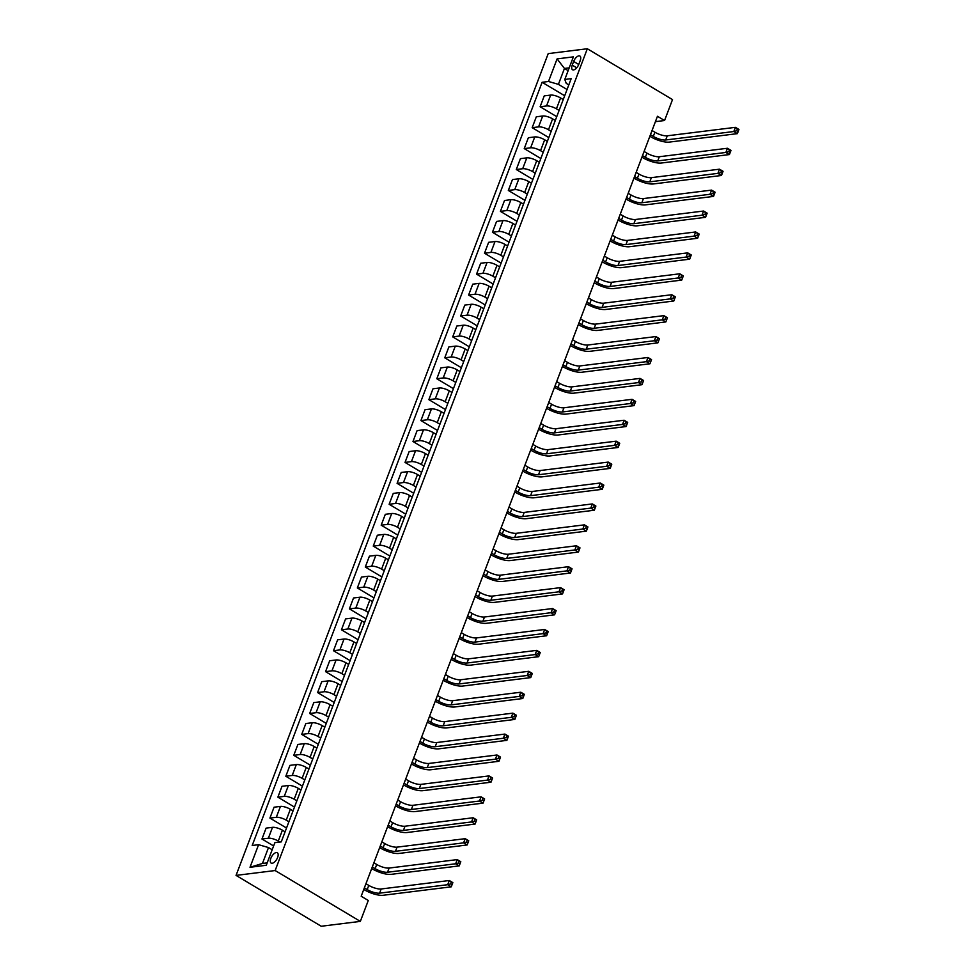 <?xml version="1.0" encoding="UTF-8"?>
<svg xmlns="http://www.w3.org/2000/svg" width="975" height="975" viewBox="0 0 975 975"><rect width="100%" height="100%" fill="white"/><g stroke="black" fill="none" stroke-linecap="round" stroke-linejoin="round"><path stroke-width="1.46" d="M277.607 857.488A6.021 2.864 -59.2 0 0 277.302 852.735A6.021 2.864 -59.2 0 0 270.843 858.329A6.021 2.864 -59.2 0 0 271.135 863.07A6.021 2.864 -59.2 0 0 277.607 857.488M275.157 870.541L360.336 921.387L321.226 926.25L236.048 875.404L548.218 53.613L587.328 48.75L275.157 870.541L236.048 875.404M655.419 121.656L664.56 120.522L657.455 116.281L361.189 896.232L368.282 900.473L360.336 921.387M573.641 61.449L572.24 65.142A5.826 2.779 -59.2 0 0 572.532 69.737A5.826 2.779 -59.2 0 0 578.797 64.326L580.198 60.645A5.826 2.779 -59.2 0 0 579.906 56.038A5.826 2.779 -59.2 0 0 573.641 61.449L578.736 64.496M569.193 67.86L564.452 68.445L558.419 84.35L548.511 81.486L542.112 82.278L252.196 845.496L258.594 844.691L268.503 847.555L262.458 863.46L267.199 862.875M548.511 81.486L557.091 58.89L573.373 56.867L564.793 79.463L566.243 83.375L568.815 84.91M258.594 844.691L250.014 867.287L266.285 865.264L274.877 842.668L281.263 841.876L571.179 78.658L564.793 79.463M664.56 120.522L672.506 99.596L587.328 48.75M568.145 70.639L564.452 68.445L557.091 58.89M567.06 89.505L558.419 84.35M563.245 99.548L560.564 97.951A7.52 2.303 -159.2 0 0 550.656 95.087L544.257 95.879L540.126 106.75L556.749 116.671M559.114 110.431L556.433 108.822A7.52 2.303 -159.2 0 0 546.524 105.958L540.126 106.75M555.299 120.473L552.618 118.865A7.52 2.303 -159.2 0 0 542.709 116.001L536.311 116.793L532.179 127.676L548.803 137.597M551.168 131.357L548.486 129.748A7.52 2.303 -159.2 0 0 538.578 126.884L532.179 127.676M547.353 141.399L544.672 139.791A7.52 2.303 -159.2 0 0 534.763 136.927L528.365 137.719L524.233 148.602L540.857 158.523M543.221 152.271L540.54 150.674A7.52 2.303 -159.2 0 0 530.632 147.81L524.233 148.602M539.407 162.313L536.725 160.717A7.52 2.303 -159.2 0 0 526.817 157.853L520.418 158.645L516.287 169.516L532.898 179.437M535.275 173.197L532.594 171.588A7.52 2.303 -159.2 0 0 522.685 168.724L516.287 169.516M531.46 183.239L528.779 181.63A7.52 2.303 -159.2 0 0 518.871 178.766L512.472 179.558L508.341 190.442L524.952 200.363M527.329 194.11L524.648 192.514A7.52 2.303 -159.2 0 0 514.739 189.65L508.341 190.442M523.514 204.153L520.833 202.556A7.52 2.303 -159.2 0 0 510.924 199.692L504.526 200.484L500.394 211.368L517.006 221.288M519.383 215.036L516.701 213.428A7.52 2.303 -159.2 0 0 506.793 210.563L500.394 211.368M515.568 225.079L512.887 223.47A7.52 2.303 -159.2 0 0 502.978 220.606L496.58 221.41L492.448 232.282L509.06 242.202M511.436 235.962L508.743 234.353A7.52 2.303 -159.2 0 0 498.847 231.489L492.448 232.282M507.622 246.005L504.928 244.396A7.52 2.303 -159.2 0 0 495.032 241.532L488.633 242.324L484.502 253.207L501.113 263.128M503.49 256.876L500.797 255.279A7.52 2.303 -159.2 0 0 490.9 252.415L484.502 253.207M499.675 266.918L496.982 265.322A7.52 2.303 -159.2 0 0 487.086 262.458L480.687 263.25L476.556 274.133L493.167 284.042M495.544 277.802L492.85 276.193A7.52 2.303 -159.2 0 0 482.942 273.329L476.556 274.133M491.729 287.844L489.036 286.236A7.52 2.303 -159.2 0 0 479.127 283.372L472.741 284.176L468.609 295.047L485.221 304.968M487.597 298.728L484.904 297.119A7.52 2.303 -159.2 0 0 474.996 294.255L468.609 295.047M483.783 308.77L481.089 307.162A7.52 2.303 -159.2 0 0 471.181 304.298L464.795 305.09L460.663 315.973L477.275 325.894M479.651 319.642L476.958 318.045A7.52 2.303 -159.2 0 0 467.049 315.181L460.663 315.973M475.837 329.684L473.143 328.087A7.52 2.303 -159.2 0 0 463.235 325.223L456.848 326.016L452.705 336.887L469.328 346.808M471.693 340.567L469.012 338.959A7.52 2.303 -159.2 0 0 459.103 336.095L452.705 336.887M467.878 350.61L465.197 349.001A7.52 2.303 -159.2 0 0 455.288 346.137L448.89 346.929L444.758 357.813L461.382 367.733M463.747 361.481L461.065 359.885A7.52 2.303 -159.2 0 0 451.157 357.021L444.758 357.813M459.932 371.524L457.251 369.927A7.52 2.303 -159.2 0 0 447.342 367.063L440.944 367.855L436.812 378.739L453.436 388.659M455.8 382.407L453.119 380.811A7.52 2.303 -159.2 0 0 443.211 377.947L436.812 378.739M451.986 392.45L449.304 390.853A7.52 2.303 -159.2 0 0 439.396 387.989L432.997 388.781L428.866 399.653L445.477 409.573M447.854 403.333L445.173 401.724A7.52 2.303 -159.2 0 0 435.264 398.86L428.866 399.653M444.039 413.376L441.358 411.767A7.52 2.303 -159.2 0 0 431.45 408.903L425.051 409.695L420.92 420.578L437.531 430.499M439.908 424.247L437.227 422.65A7.52 2.303 -159.2 0 0 427.318 419.786L420.92 420.578M436.093 434.289L433.412 432.693A7.52 2.303 -159.2 0 0 423.503 429.829L417.105 430.621L412.973 441.504L429.585 451.413M431.962 445.173L429.28 443.564A7.52 2.303 -159.2 0 0 419.372 440.7L412.973 441.504M428.147 455.215L425.466 453.607A7.52 2.303 -159.2 0 0 415.557 450.742L409.159 451.547L405.027 462.418L421.639 472.339M424.015 466.099L421.322 464.49A7.52 2.303 -159.2 0 0 411.426 461.626L405.027 462.418M420.201 476.141L417.507 474.533A7.52 2.303 -159.2 0 0 407.611 471.668L401.212 472.461L397.081 483.344L413.692 493.265M416.069 487.013L413.376 485.416A7.52 2.303 -159.2 0 0 403.479 482.552L397.081 483.344M412.254 497.055L409.561 495.458A7.52 2.303 -159.2 0 0 399.665 492.594L393.266 493.387L389.135 504.27L405.746 514.178M408.123 507.938L405.429 506.33A7.52 2.303 -159.2 0 0 395.521 503.466L389.135 504.27M404.308 517.981L401.615 516.372A7.52 2.303 -159.2 0 0 391.706 513.508L385.32 514.3L381.188 525.184L397.8 535.104M400.177 528.864L397.483 527.256A7.52 2.303 -159.2 0 0 387.575 524.392L381.188 525.184M396.362 538.907L393.668 537.298A7.52 2.303 -159.2 0 0 383.76 534.434L377.374 535.226L373.242 546.11L389.854 556.03M392.23 549.778L389.537 548.182A7.52 2.303 -159.2 0 0 379.628 545.317L373.242 546.11M388.416 559.821L385.722 558.224A7.52 2.303 -159.2 0 0 375.814 555.36L369.428 556.152L365.284 567.023L381.908 576.944M384.272 570.704L381.591 569.095A7.52 2.303 -159.2 0 0 371.682 566.231L365.284 567.023M380.457 580.747L377.776 579.138A7.52 2.303 -159.2 0 0 367.867 576.274L361.469 577.066L357.337 587.949L373.961 597.87M376.326 591.618L373.644 590.021A7.52 2.303 -159.2 0 0 363.736 587.157L357.337 587.949M372.511 601.66L369.83 600.064A7.52 2.303 -159.2 0 0 359.921 597.2L353.523 597.992L349.391 608.875L366.015 618.796M368.379 612.544L365.698 610.947A7.52 2.303 -159.2 0 0 355.79 608.071L349.391 608.875M364.565 622.586L361.883 620.977A7.52 2.303 -159.2 0 0 351.975 618.113L345.577 618.918L341.445 629.789L358.069 639.71M360.433 633.47L357.752 631.861A7.52 2.303 -159.2 0 0 347.843 628.997L341.445 629.789M356.618 643.512L353.937 641.903A7.52 2.303 -159.2 0 0 344.029 639.039L337.63 639.832L333.499 650.715L350.11 660.636M352.487 654.383L349.806 652.787A7.52 2.303 -159.2 0 0 339.897 649.923L333.499 650.715M348.672 664.426L345.991 662.829A7.52 2.303 -159.2 0 0 336.082 659.965L329.684 660.757L325.553 671.641L342.164 681.549M344.541 675.309L341.859 673.701A7.52 2.303 -159.2 0 0 331.951 670.837L325.553 671.641M340.726 685.352L338.045 683.743A7.52 2.303 -159.2 0 0 328.136 680.879L321.738 681.683L317.606 692.555L334.218 702.475M336.594 696.235L333.913 694.627A7.52 2.303 -159.2 0 0 324.005 691.763L317.606 692.555M332.78 706.278L330.098 704.669A7.52 2.303 -159.2 0 0 320.19 701.805L313.792 702.597L309.66 713.481L326.272 723.401M328.648 717.149L325.955 715.553A7.52 2.303 -159.2 0 0 316.058 712.688L309.66 713.481M324.833 727.192L322.14 725.595A7.52 2.303 -159.2 0 0 312.244 722.731L305.845 723.523L301.714 734.394L318.325 744.315M320.702 738.075L318.008 736.466A7.52 2.303 -159.2 0 0 308.112 733.602L301.714 734.394M316.887 748.118L314.194 746.509A7.52 2.303 -159.2 0 0 304.298 743.645L297.899 744.437L293.767 755.32L310.379 765.241M312.756 759.001L310.062 757.392A7.52 2.303 -159.2 0 0 300.154 754.528L293.767 755.32M308.941 769.031L306.248 767.435A7.52 2.303 -159.2 0 0 296.339 764.571L289.953 765.363L285.821 776.246L302.433 786.167M304.809 779.915L302.116 778.318A7.52 2.303 -159.2 0 0 292.207 775.454L285.821 776.246M300.995 789.957L298.301 788.361A7.52 2.303 -159.2 0 0 288.393 785.497L282.007 786.289L277.875 797.16L294.487 807.081M296.851 800.841L294.17 799.232A7.52 2.303 -159.2 0 0 284.261 796.368L277.875 797.16M293.036 810.883L290.355 809.274A7.52 2.303 -159.2 0 0 280.447 806.41L274.06 807.203L269.917 818.086L286.54 828.007M288.905 821.754L286.223 820.158A7.52 2.303 -159.2 0 0 276.315 817.294L269.917 818.086M285.09 831.797L282.409 830.2A7.52 2.303 -159.2 0 0 272.5 827.336L266.102 828.128L261.97 839.012L273.622 845.959M279.898 842.047L278.277 841.072A7.52 2.303 -159.2 0 0 268.369 838.207L261.97 839.012M272.183 849.761L268.503 847.555M542.112 82.278L564.696 95.757M250.014 867.287L262.458 863.46M650.459 134.708L653.299 136.415A9.409 2.876 -159.2 0 0 665.681 139.986L733.809 131.528L735.406 127.347L738.953 129.456L737.368 129.066L736.722 130.735L738.148 131.588L738.782 129.907M652.043 130.528L654.895 132.222A9.409 2.876 -159.2 0 0 667.278 135.805L735.406 127.347L737.368 129.066M736.722 130.735L733.809 131.528L737.356 133.648L669.228 142.106A14.101 4.314 20.8 0 1 650.654 136.744L649.862 136.268M737.356 133.648L738.148 131.588M642.513 155.634L645.352 157.328A9.409 2.876 -159.2 0 0 657.735 160.912L725.863 152.453L727.447 148.261L731.006 150.382L729.41 149.979L728.776 151.661L730.202 152.502L730.836 150.833M644.097 151.454L646.937 153.148A9.409 2.876 -159.2 0 0 659.332 156.731L727.447 148.261L729.41 149.979M728.776 151.661L725.863 152.453L729.41 154.562L661.282 163.032A14.101 4.314 20.8 0 1 642.708 157.658L641.916 157.194M729.41 154.562L730.202 152.502M634.567 176.56L637.406 178.254A9.409 2.876 -159.2 0 0 649.789 181.837L717.917 173.367L719.501 169.187L723.06 171.308L721.463 170.905L720.83 172.575L722.256 173.428L722.889 171.758M636.151 172.368L638.991 174.074A9.409 2.876 -159.2 0 0 651.373 177.645L719.501 169.187L721.463 170.905M720.83 172.575L717.917 173.367L721.463 175.488L653.335 183.958A14.101 4.314 20.8 0 1 634.762 178.583L633.969 178.108M721.463 175.488L722.256 173.428M626.62 197.474L629.46 199.18A9.409 2.876 -159.2 0 0 641.842 202.751L709.971 194.293L711.555 190.113L715.114 192.221L713.517 191.831L712.883 193.501L714.309 194.354L714.943 192.672M628.205 193.294L631.044 194.988A9.409 2.876 -159.2 0 0 643.427 198.571L711.555 190.113L713.517 191.831M712.883 193.501L709.971 194.293L713.517 196.414L645.389 204.872A14.101 4.314 20.8 0 1 626.815 199.509L626.023 199.034M713.517 196.414L714.309 194.354M618.674 218.4L621.514 220.094A9.409 2.876 -159.2 0 0 633.896 223.677L702.024 215.207L703.609 211.027L707.155 213.147L705.571 212.745L704.937 214.427L706.363 215.268L706.997 213.598M620.258 214.22L623.098 215.914A9.409 2.876 -159.2 0 0 635.481 219.497L703.609 211.027L705.571 212.745M704.937 214.427L702.024 215.207L705.571 217.327L637.443 225.798A14.101 4.314 20.8 0 1 618.869 220.423L618.077 219.948M705.571 217.327L706.363 215.268M610.716 239.326L613.567 241.02A9.409 2.876 -159.2 0 0 625.95 244.603L694.078 236.133L695.662 231.952L699.209 234.073L697.625 233.671L696.991 235.341L698.405 236.194L699.051 234.512M612.312 235.133L615.152 236.84A9.409 2.876 -159.2 0 0 627.534 240.411L695.662 231.952L697.625 233.671M696.991 235.341L694.078 236.133L697.625 238.253L629.497 246.712A14.101 4.314 20.8 0 1 610.923 241.349L610.131 240.874M697.625 238.253L698.405 236.194M602.769 260.24L605.621 261.934A9.409 2.876 -159.2 0 0 618.004 265.517L686.132 257.059L687.716 252.866L691.263 254.987L689.678 254.597L689.045 256.267L690.458 257.108L691.104 255.438M604.366 256.059L607.206 257.753A9.409 2.876 -159.2 0 0 619.588 261.337L687.716 252.866L689.678 254.597M689.045 256.267L686.132 257.059L689.678 259.179L621.55 267.637A14.101 4.314 20.8 0 1 602.977 262.263L602.184 261.8M689.678 259.179L690.458 257.108M594.823 281.166L597.675 282.86A9.409 2.876 -159.2 0 0 610.058 286.443L678.186 277.973L679.77 273.792L683.317 275.913L681.732 275.511L681.098 277.192L682.512 278.033L683.146 276.364M596.42 276.985L599.259 278.679A9.409 2.876 -159.2 0 0 611.642 282.262L679.77 273.792L681.732 275.511M681.098 277.192L678.186 277.973L681.732 280.093L613.604 288.563A14.101 4.314 20.8 0 1 595.03 283.189L594.238 282.713M681.732 280.093L682.512 278.033M586.877 302.079L589.717 303.786A9.409 2.876 -159.2 0 0 602.099 307.369L670.227 298.898L671.824 294.718L675.37 296.839L673.786 296.437L673.152 298.106L674.566 298.959L675.2 297.277M588.473 297.899L591.313 299.593A9.409 2.876 -159.2 0 0 603.696 303.176L671.824 294.718L673.786 296.437M673.152 298.106L670.227 298.898L673.786 301.019L605.658 309.477A14.101 4.314 20.8 0 1 587.084 304.115L586.292 303.639M673.786 301.019L674.566 298.959M578.931 323.005L581.77 324.699A9.409 2.876 -159.2 0 0 594.153 328.283L662.281 319.824L663.878 315.632L667.424 317.753L665.84 317.35L665.206 319.032L666.62 319.873L667.253 318.203M580.527 318.825L583.367 320.519A9.409 2.876 -159.2 0 0 595.749 324.102L663.878 315.632L665.84 317.35M665.206 319.032L662.281 319.824L665.84 321.933L597.712 330.403A14.101 4.314 20.8 0 1 579.138 325.028L578.346 324.565M665.84 321.933L666.62 319.873M570.984 343.931L573.824 345.625A9.409 2.876 -159.2 0 0 586.207 349.208L654.335 340.738L655.931 336.558L659.478 338.678L657.893 338.276L657.26 339.946L658.673 340.799L659.307 339.129M572.569 339.739L575.421 341.445A9.409 2.876 -159.2 0 0 587.803 345.016L655.931 336.558L657.893 338.276M657.26 339.946L654.335 340.738L657.881 342.859L589.765 351.329A14.101 4.314 20.8 0 1 571.179 345.954L570.399 345.479M657.881 342.859L658.673 340.799M563.038 364.845L565.878 366.551A9.409 2.876 -159.2 0 0 578.26 370.122L646.388 361.664L647.985 357.484L651.532 359.592L649.947 359.202L649.301 360.872L650.727 361.725L651.361 360.043M564.622 360.665L567.474 362.359A9.409 2.876 -159.2 0 0 579.857 365.942L647.985 357.484L649.947 359.202M649.301 360.872L646.388 361.664L649.935 363.785L581.807 372.243A14.101 4.314 20.8 0 1 563.233 366.88L562.441 366.405M649.935 363.785L650.727 361.725M555.092 385.771L557.932 387.465A9.409 2.876 -159.2 0 0 570.314 391.048L638.442 382.59L640.039 378.398L643.585 380.518L642.001 380.116L641.355 381.798L642.781 382.639L643.415 380.969M556.676 381.591L559.528 383.285A9.409 2.876 -159.2 0 0 571.911 386.868L640.039 378.398L642.001 380.116M641.355 381.798L638.442 382.59L641.989 384.698L573.861 393.169A14.101 4.314 20.8 0 1 555.287 387.794L554.495 387.319M641.989 384.698L642.781 382.639M547.146 406.697L549.985 408.391A9.409 2.876 -159.2 0 0 562.368 411.974L630.496 403.504L632.08 399.323L635.639 401.444L634.043 401.042L633.409 402.712L634.835 403.565L635.468 401.895M548.73 402.504L551.57 404.211A9.409 2.876 -159.2 0 0 563.952 407.782L632.08 399.323L634.043 401.042M633.409 402.712L630.496 403.504L634.043 405.624L565.914 414.095A14.101 4.314 20.8 0 1 547.341 408.72L546.548 408.245M634.043 405.624L634.835 403.565M539.199 427.611L542.039 429.317A9.409 2.876 -159.2 0 0 554.422 432.888L622.55 424.43L624.134 420.237L627.693 422.358L626.096 421.968L625.463 423.638L626.888 424.478L627.522 422.809M540.784 423.43L543.623 425.124A9.409 2.876 -159.2 0 0 556.006 428.707L624.134 420.237L626.096 421.968M625.463 423.638L622.55 424.43L626.096 426.55L557.968 435.008A14.101 4.314 20.8 0 1 539.394 429.634L538.602 429.171M626.096 426.55L626.888 424.478M531.253 448.537L534.093 450.231A9.409 2.876 -159.2 0 0 546.475 453.814L614.603 445.343L616.188 441.163L619.734 443.284L618.15 442.882L617.516 444.563L618.942 445.404L619.576 443.735M532.837 444.356L535.677 446.05A9.409 2.876 -159.2 0 0 548.06 449.633L616.188 441.163L618.15 442.882M617.516 444.563L614.603 445.343L618.15 447.464L550.022 455.934A14.101 4.314 20.8 0 1 531.448 450.56L530.656 450.084M618.15 447.464L618.942 445.404M523.295 469.462L526.147 471.157A9.409 2.876 -159.2 0 0 538.529 474.74L606.657 466.269L608.242 462.089L611.788 464.21L610.204 463.808L609.57 465.477L610.984 466.33L611.63 464.648M524.891 465.27L527.731 466.964A9.409 2.876 -159.2 0 0 540.113 470.547L608.242 462.089L610.204 463.808M609.57 465.477L606.657 466.269L610.204 468.39L542.076 476.848A14.101 4.314 20.8 0 1 523.502 471.486L522.71 471.01M610.204 468.39L610.984 466.33M515.348 490.376L518.2 492.07A9.409 2.876 -159.2 0 0 530.583 495.653L598.711 487.195L600.295 483.003L603.842 485.123L602.258 484.733L601.624 486.403L603.038 487.244L603.683 485.574M516.945 486.196L519.785 487.89A9.409 2.876 -159.2 0 0 532.167 491.473L600.295 483.003L602.258 484.733M601.624 486.403L598.711 487.195L602.258 489.316L534.129 497.774A14.101 4.314 20.8 0 1 515.556 492.399L514.763 491.936M602.258 489.316L603.038 487.244M507.402 511.302L510.254 512.996A9.409 2.876 -159.2 0 0 522.637 516.579L590.765 508.109L592.349 503.929L595.896 506.049L594.311 505.647L593.678 507.317L595.091 508.17L595.725 506.5M508.999 507.11L511.838 508.816A9.409 2.876 -159.2 0 0 524.221 512.399L592.349 503.929L594.311 505.647M593.678 507.317L590.765 508.109L594.311 510.23L526.183 518.7A14.101 4.314 20.8 0 1 507.609 513.325L506.817 512.85M594.311 510.23L595.091 508.17M499.456 532.216L502.296 533.922A9.409 2.876 -159.2 0 0 514.69 537.493L582.806 529.035L584.403 524.855L587.949 526.963L586.365 526.573L585.731 528.243L587.145 529.096L587.779 527.414M501.053 528.036L503.892 529.73A9.409 2.876 -159.2 0 0 516.275 533.313L584.403 524.855L586.365 526.573M585.731 528.243L582.806 529.035L586.365 531.156L518.237 539.614A14.101 4.314 20.8 0 1 499.663 534.251L498.871 533.776M586.365 531.156L587.145 529.096M491.51 553.142L494.349 554.836A9.409 2.876 -159.2 0 0 506.732 558.419L574.86 549.961L576.457 545.768L580.003 547.889L578.419 547.487L577.785 549.169L579.199 550.01L579.832 548.34M493.106 548.962L495.946 550.656A9.409 2.876 -159.2 0 0 508.328 554.239L576.457 545.768L578.419 547.487M577.785 549.169L574.86 549.961L578.419 552.069L510.291 560.54A14.101 4.314 20.8 0 1 491.717 555.165L490.925 554.702M578.419 552.069L579.199 550.01M483.563 574.068L486.403 575.762A9.409 2.876 -159.2 0 0 498.786 579.345L566.914 570.875L568.51 566.694L572.057 568.815L570.472 568.413L569.839 570.082L571.253 570.936L571.886 569.266M485.148 569.875L488 571.582A9.409 2.876 -159.2 0 0 500.382 575.153L568.51 566.694L570.472 568.413M569.839 570.082L566.914 570.875L570.472 572.995L502.344 581.466A14.101 4.314 20.8 0 1 483.758 576.091L482.978 575.616M570.472 572.995L571.253 570.936M475.617 594.982L478.457 596.688A9.409 2.876 -159.2 0 0 490.839 600.259L558.967 591.801L560.564 587.62L564.111 589.729L562.526 589.339L561.88 591.008L563.306 591.862L563.94 590.18M477.202 590.801L480.053 592.495A9.409 2.876 -159.2 0 0 492.436 596.078L560.564 587.62L562.526 589.339M561.88 591.008L558.967 591.801L562.514 593.921L494.386 602.379A14.101 4.314 20.8 0 1 475.812 597.017L475.032 596.542M562.514 593.921L563.306 591.862M467.671 615.908L470.511 617.602A9.409 2.876 -159.2 0 0 482.893 621.185L551.021 612.714L552.618 608.534L556.164 610.655L554.58 610.253L553.934 611.934L555.36 612.775L555.994 611.106M469.255 611.727L472.107 613.421A9.409 2.876 -159.2 0 0 484.49 617.004L552.618 608.534L554.58 610.253M553.934 611.934L551.021 612.714L554.568 614.835L486.44 623.305A14.101 4.314 20.8 0 1 467.866 617.931L467.074 617.455M554.568 614.835L555.36 612.775M459.725 636.833L462.564 638.527A9.409 2.876 -159.2 0 0 474.947 642.111L543.075 633.64L544.659 629.46L548.218 631.581L546.622 631.178L545.988 632.848L547.414 633.701L548.048 632.019M461.309 632.641L464.149 634.347A9.409 2.876 -159.2 0 0 476.543 637.918L544.659 629.46L546.622 631.178M545.988 632.848L543.075 633.64L546.622 635.761L478.493 644.219A14.101 4.314 20.8 0 1 459.92 638.857L459.128 638.381M546.622 635.761L547.414 633.701M451.778 657.747L454.618 659.453A9.409 2.876 -159.2 0 0 467.001 663.024L535.129 654.566L536.713 650.374L540.272 652.494L538.675 652.104L538.042 653.774L539.467 654.615L540.101 652.945M453.363 653.567L456.202 655.261A9.409 2.876 -159.2 0 0 468.585 658.844L536.713 650.374L538.675 652.104M538.042 653.774L535.129 654.566L538.675 656.687L470.547 665.145A14.101 4.314 20.8 0 1 451.973 659.77L451.181 659.307M538.675 656.687L539.467 654.615M443.832 678.673L446.672 680.367A9.409 2.876 -159.2 0 0 459.054 683.95L527.183 675.48L528.767 671.3L532.313 673.42L530.729 673.018L530.095 674.7L531.521 675.541L532.155 673.871M445.417 674.493L448.256 676.187A9.409 2.876 -159.2 0 0 460.639 679.77L528.767 671.3L530.729 673.018M530.095 674.7L527.183 675.48L530.729 677.601L462.601 686.071A14.101 4.314 20.8 0 1 444.027 680.696L443.235 680.221M530.729 677.601L531.521 675.541M435.886 699.599L438.726 701.293A9.409 2.876 -159.2 0 0 451.108 704.876L519.236 696.406L520.821 692.226L524.367 694.346L522.783 693.944L522.149 695.614L523.575 696.467L524.209 694.785M437.47 695.407L440.31 697.101A9.409 2.876 -159.2 0 0 452.692 700.684L520.821 692.226L522.783 693.944M522.149 695.614L519.236 696.406L522.783 698.527L454.655 706.985A14.101 4.314 20.8 0 1 436.081 701.622L435.289 701.147M522.783 698.527L523.575 696.467M427.928 720.513L430.779 722.207A9.409 2.876 -159.2 0 0 443.162 725.79L511.29 717.332L512.874 713.139L516.421 715.26L514.837 714.858L514.203 716.54L515.617 717.381L516.263 715.711M429.524 716.332L432.364 718.027A9.409 2.876 -159.2 0 0 444.746 721.61L512.874 713.139L514.837 714.858M514.203 716.54L511.29 717.332L514.837 719.44L446.708 727.911A14.101 4.314 20.8 0 1 428.135 722.536L427.342 722.073M514.837 719.44L515.617 717.381M419.981 741.439L422.833 743.133A9.409 2.876 -159.2 0 0 435.216 746.716L503.344 738.246L504.928 734.065L508.475 736.186L506.89 735.784L506.257 737.453L507.67 738.307L508.304 736.637M421.578 737.246L424.418 738.953A9.409 2.876 -159.2 0 0 436.8 742.523L504.928 734.065L506.89 735.784M506.257 737.453L503.344 738.246L506.89 740.366L438.762 748.837A14.101 4.314 20.8 0 1 420.188 743.462L419.396 742.987M506.89 740.366L507.67 738.307M412.035 762.352L414.887 764.059A9.409 2.876 -159.2 0 0 427.269 767.63L495.398 759.172L496.982 754.991L500.528 757.1L498.944 756.71L498.31 758.379L499.724 759.233L500.358 757.551M413.632 758.172L416.471 759.866A9.409 2.876 -159.2 0 0 428.854 763.449L496.982 754.991L498.944 756.71M498.31 758.379L495.398 759.172L498.944 761.292L430.816 769.75A14.101 4.314 20.8 0 1 412.242 764.388L411.45 763.912M498.944 761.292L499.724 759.233M404.089 783.278L406.928 784.973A9.409 2.876 -159.2 0 0 419.311 788.556L487.439 780.098L489.036 775.905L492.582 778.026L490.998 777.623L490.364 779.305L491.778 780.146L492.412 778.477M405.685 779.098L408.525 780.792A9.409 2.876 -159.2 0 0 420.908 784.375L489.036 775.905L490.998 777.623M490.364 779.305L487.439 780.098L490.998 782.206L422.87 790.676A14.101 4.314 20.8 0 1 404.296 785.302L403.504 784.838M490.998 782.206L491.778 780.146M396.143 804.204L398.982 805.898A9.409 2.876 -159.2 0 0 411.365 809.482L479.493 801.011L481.089 796.831L484.636 798.952L483.052 798.549L482.418 800.219L483.832 801.072L484.465 799.402M397.727 800.012L400.579 801.718A9.409 2.876 -159.2 0 0 412.961 805.289L481.089 796.831L483.052 798.549M482.418 800.219L479.493 801.011L483.052 803.132L414.923 811.602A14.101 4.314 20.8 0 1 396.35 806.227L395.558 805.752M483.052 803.132L483.832 801.072M388.196 825.118L391.036 826.824A9.409 2.876 -159.2 0 0 403.418 830.395L471.547 821.937L473.143 817.757L476.69 819.865L475.105 819.475L474.472 821.145L475.885 821.998L476.519 820.316M389.781 820.938L392.633 822.632A9.409 2.876 -159.2 0 0 405.015 826.215L473.143 817.757L475.105 819.475M474.472 821.145L471.547 821.937L475.093 824.058L406.965 832.516A14.101 4.314 20.8 0 1 388.391 827.153L387.611 826.678M475.093 824.058L475.885 821.998M380.25 846.044L383.09 847.738A9.409 2.876 -159.2 0 0 395.472 851.321L463.6 842.851L465.197 838.671L468.743 840.791L467.159 840.389L466.513 842.071L467.939 842.912L468.573 841.242M381.834 841.864L384.686 843.558A9.409 2.876 -159.2 0 0 397.069 847.141L465.197 838.671L467.159 840.389M466.513 842.071L463.6 842.851L467.147 844.972L399.019 853.442A14.101 4.314 20.8 0 1 380.445 848.067L379.653 847.592M467.147 844.972L467.939 842.912M372.304 866.97L375.143 868.664A9.409 2.876 -159.2 0 0 387.526 872.247L455.654 863.777L457.251 859.597L460.797 861.717L459.201 861.315L458.567 862.985L459.993 863.838L460.627 862.156M373.888 862.777L376.728 864.484A9.409 2.876 -159.2 0 0 389.122 868.055L457.251 859.597L459.201 861.315M458.567 862.985L455.654 863.777L459.201 865.898L391.072 874.356A14.101 4.314 20.8 0 1 372.499 868.993L371.707 868.518M459.201 865.898L459.993 863.838M364.357 887.884L367.197 889.578A9.409 2.876 -159.2 0 0 379.58 893.161L447.708 884.703L449.292 880.51L452.851 882.631L451.254 882.241L450.621 883.911L452.047 884.752L452.68 883.082M365.942 883.703L368.782 885.398A9.409 2.876 -159.2 0 0 381.164 888.981L449.292 880.51L451.254 882.241M450.621 883.911L447.708 884.703L451.254 886.823L383.126 895.282A14.101 4.314 20.8 0 1 364.553 889.907L363.76 889.444M451.254 886.823L452.047 884.752M556.433 108.822L560.564 97.951M548.486 129.748L552.618 118.865M540.54 150.674L544.672 139.791M532.594 171.588L536.725 160.717M524.648 192.514L528.779 181.63M516.701 213.428L520.833 202.556M508.743 234.353L512.887 223.47M500.797 255.279L504.928 244.396M492.85 276.193L496.982 265.322M484.904 297.119L489.036 286.236M476.958 318.045L481.089 307.162M469.012 338.959L473.143 328.087M461.065 359.885L465.197 349.001M453.119 380.811L457.251 369.927M445.173 401.724L449.304 390.853M437.227 422.65L441.358 411.767M429.28 443.564L433.412 432.693M421.322 464.49L425.466 453.607M413.376 485.416L417.507 474.533M405.429 506.33L409.561 495.458M397.483 527.256L401.615 516.372M389.537 548.182L393.668 537.298M381.591 569.095L385.722 558.224M373.644 590.021L377.776 579.138M365.698 610.947L369.83 600.064M357.752 631.861L361.883 620.977M349.806 652.787L353.937 641.903M341.859 673.701L345.991 662.829M333.913 694.627L338.045 683.743M325.955 715.553L330.098 704.669M318.008 736.466L322.14 725.595M310.062 757.392L314.194 746.509M302.116 778.318L306.248 767.435M294.17 799.232L298.301 788.361M286.223 820.158L290.355 809.274M278.277 841.072L282.409 830.2M546.524 105.958L550.656 95.087M538.578 126.884L542.709 116.001M530.632 147.81L534.763 136.927M522.685 168.724L526.817 157.853M514.739 189.65L518.871 178.766M506.793 210.563L510.924 199.692M498.847 231.489L502.978 220.606M490.9 252.415L495.032 241.532M482.942 273.329L487.086 262.458M474.996 294.255L479.127 283.372M467.049 315.181L471.181 304.298M459.103 336.095L463.235 325.223M451.157 357.021L455.288 346.137M443.211 377.947L447.342 367.063M435.264 398.86L439.396 387.989M427.318 419.786L431.45 408.903M419.372 440.7L423.503 429.829M411.426 461.626L415.557 450.742M403.479 482.552L407.611 471.668M395.521 503.466L399.665 492.594M387.575 524.392L391.706 513.508M379.628 545.317L383.76 534.434M371.682 566.231L375.814 555.36M363.736 587.157L367.867 576.274M355.79 608.071L359.921 597.2M347.843 628.997L351.975 618.113M339.897 649.923L344.029 639.039M331.951 670.837L336.082 659.965M324.005 691.763L328.136 680.879M316.058 712.688L320.19 701.805M308.112 733.602L312.244 722.731M300.154 754.528L304.298 743.645M292.207 775.454L296.339 764.571M284.261 796.368L288.393 785.497M276.315 817.294L280.447 806.41M268.369 838.207L272.5 827.336M576.712 67.811L572.24 65.142M654.895 132.222L653.299 136.415M667.278 135.805L665.681 139.986M646.937 153.148L645.352 157.328M659.332 156.731L657.735 160.912M638.991 174.074L637.406 178.254M651.373 177.645L649.789 181.837M631.044 194.988L629.46 199.18M643.427 198.571L641.842 202.751M623.098 215.914L621.514 220.094M635.481 219.497L633.896 223.677M615.152 236.84L613.567 241.02M627.534 240.411L625.95 244.603M607.206 257.753L605.621 261.934M619.588 261.337L618.004 265.517M599.259 278.679L597.675 282.86M611.642 282.262L610.058 286.443M591.313 299.593L589.717 303.786M603.696 303.176L602.099 307.369M583.367 320.519L581.77 324.699M595.749 324.102L594.153 328.283M575.421 341.445L573.824 345.625M587.803 345.016L586.207 349.208M567.474 362.359L565.878 366.551M579.857 365.942L578.26 370.122M559.528 383.285L557.932 387.465M571.911 386.868L570.314 391.048M551.57 404.211L549.985 408.391M563.952 407.782L562.368 411.974M543.623 425.124L542.039 429.317M556.006 428.707L554.422 432.888M535.677 446.05L534.093 450.231M548.06 449.633L546.475 453.814M527.731 466.964L526.147 471.157M540.113 470.547L538.529 474.74M519.785 487.89L518.2 492.07M532.167 491.473L530.583 495.653M511.838 508.816L510.254 512.996M524.221 512.399L522.637 516.579M503.892 529.73L502.296 533.922M516.275 533.313L514.69 537.493M495.946 550.656L494.349 554.836M508.328 554.239L506.732 558.419M488 571.582L486.403 575.762M500.382 575.153L498.786 579.345M480.053 592.495L478.457 596.688M492.436 596.078L490.839 600.259M472.107 613.421L470.511 617.602M484.49 617.004L482.893 621.185M464.149 634.347L462.564 638.527M476.543 637.918L474.947 642.111M456.202 655.261L454.618 659.453M468.585 658.844L467.001 663.024M448.256 676.187L446.672 680.367M460.639 679.77L459.054 683.95M440.31 697.101L438.726 701.293M452.692 700.684L451.108 704.876M432.364 718.027L430.779 722.207M444.746 721.61L443.162 725.79M424.418 738.953L422.833 743.133M436.8 742.523L435.216 746.716M416.471 759.866L414.887 764.059M428.854 763.449L427.269 767.63M408.525 780.792L406.928 784.973M420.908 784.375L419.311 788.556M400.579 801.718L398.982 805.898M412.961 805.289L411.365 809.482M392.633 822.632L391.036 826.824M405.015 826.215L403.418 830.395M384.686 843.558L383.09 847.738M397.069 847.141L395.472 851.321M376.728 864.484L375.143 868.664M389.122 868.055L387.526 872.247M368.782 885.398L367.197 889.578M381.164 888.981L379.58 893.161"/></g></svg>
